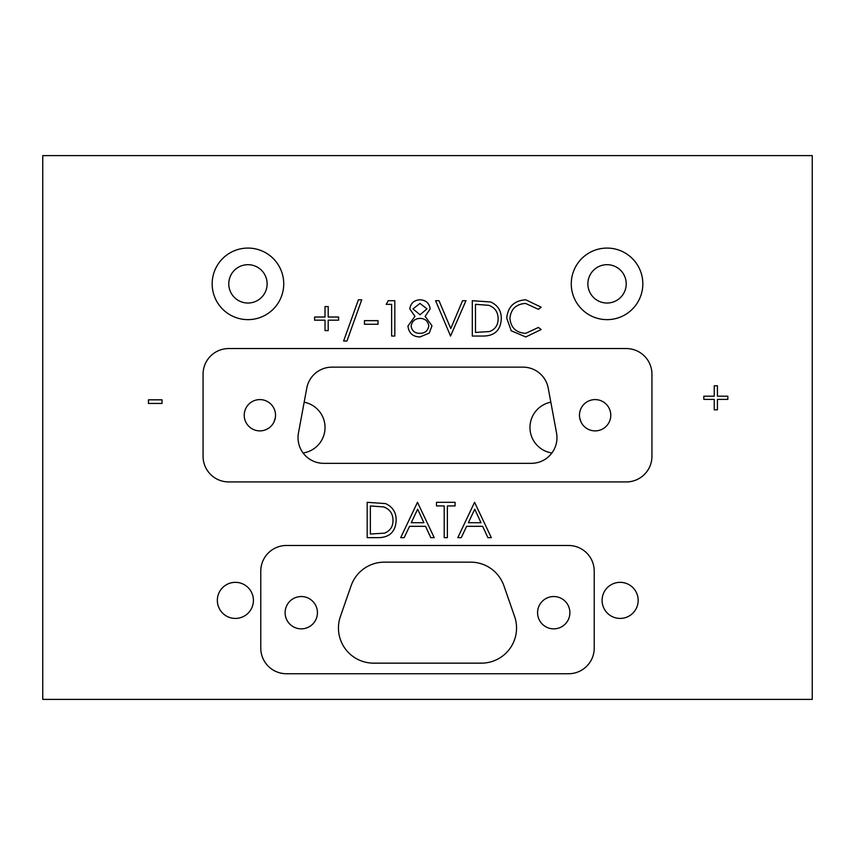 <?xml version="1.0" encoding="UTF-8"?>
<svg xmlns="http://www.w3.org/2000/svg" width="855" height="855" viewBox="0 0 855 855"><rect width="100%" height="100%" fill="white"/><g stroke="black" fill="none" stroke-linecap="round" stroke-linejoin="round"><path stroke-width="1.28" d="M516.548 628.008A35.141 35.141 0 0 0 514.582 616.434L503.884 585.739A35.141 35.141 0 0 0 470.699 562.163L384.301 562.163A35.141 35.141 0 0 0 351.116 585.739L340.418 616.434A35.141 35.141 0 0 0 373.592 663.149L481.408 663.149A35.141 35.141 0 0 0 516.548 628.008M569.89 612.693A16.16 16.16 0 0 1 553.73 628.853A16.16 16.16 0 0 1 537.571 612.693A16.16 16.16 0 0 1 553.73 596.534A16.16 16.16 0 0 1 569.89 612.693M285.11 612.693A16.16 16.16 0 0 0 301.27 628.853A16.16 16.16 0 0 0 317.429 612.693A16.16 16.16 0 0 0 301.27 596.534A16.16 16.16 0 0 0 285.11 612.693M556.968 437.685A25.65 25.65 0 0 0 556.541 433.004L548.226 388.117A25.65 25.65 0 0 0 523.004 367.148L331.997 367.148A25.65 25.65 0 0 0 306.774 388.117L298.459 433.004A25.65 25.65 0 0 0 323.682 463.335L531.318 463.335A25.65 25.65 0 0 0 556.968 437.685M610.769 415.241A15.647 15.647 0 0 1 595.123 430.888A15.647 15.647 0 0 1 579.476 415.241A15.647 15.647 0 0 1 595.123 399.595A15.647 15.647 0 0 1 610.769 415.241M244.231 415.241A15.647 15.647 0 0 0 259.877 430.888A15.647 15.647 0 0 0 275.524 415.241A15.647 15.647 0 0 0 259.877 399.595A15.647 15.647 0 0 0 244.231 415.241M217.341 600.381A18.041 18.041 0 0 0 235.382 618.422A18.041 18.041 0 0 0 253.422 600.381A18.041 18.041 0 0 0 235.382 582.341A18.041 18.041 0 0 0 217.341 600.381M602.091 600.381A18.041 18.041 0 0 0 620.132 618.422A18.041 18.041 0 0 0 638.172 600.381A18.041 18.041 0 0 0 620.132 582.341A18.041 18.041 0 0 0 602.091 600.381M571.268 283.86A35.782 35.782 0 0 0 607.05 319.642A35.782 35.782 0 0 0 642.832 283.86A35.782 35.782 0 0 0 607.05 248.078A35.782 35.782 0 0 0 571.268 283.86M587.877 283.86A19.173 19.173 0 0 0 607.05 303.033A19.173 19.173 0 0 0 626.223 283.86A19.173 19.173 0 0 0 607.05 264.687A19.173 19.173 0 0 0 587.877 283.86M212.168 283.86A35.782 35.782 0 0 0 247.95 319.642A35.782 35.782 0 0 0 283.732 283.86A35.782 35.782 0 0 0 247.95 248.078A35.782 35.782 0 0 0 212.168 283.86M228.777 283.86A19.173 19.173 0 0 0 247.95 303.033A19.173 19.173 0 0 0 267.123 283.86A19.173 19.173 0 0 0 247.95 264.687A19.173 19.173 0 0 0 228.777 283.86M550.834 402.192A25.778 25.778 0 0 0 551.903 452.99M303.098 452.99A25.778 25.778 0 0 0 304.166 402.192M812.25 155.61L812.25 699.39L42.75 699.39L42.75 155.61L812.25 155.61M378.124 537.656L367.169 537.656L367.169 502.313L385.52 503.584C392.691 506.812 396.239 512.423 396.175 520.428C395.502 531.81 389.495 537.549 378.124 537.656M444.205 505.936L436.499 505.936L436.499 502.313L455.084 502.313L455.084 505.936L447.379 505.936L447.379 537.656L444.205 537.656L444.205 505.936M148.449 403.453L148.449 399.83L162.044 399.83L162.044 403.453L148.449 403.453M483.257 336.047L472.302 336.047L472.302 300.704L490.652 301.975C497.813 305.203 501.361 310.825 501.297 318.819C500.635 330.201 494.618 335.94 483.257 336.047M430.161 308.965L425.138 316.361L431.967 325.755L429.296 333.076L419.912 336.955C412.773 336.731 408.786 333.097 407.953 326.044L414.932 316.361L409.769 308.869C410.71 303.108 414.162 300.084 420.126 299.795C426.004 300.158 429.349 303.215 430.161 308.965M364.454 324.269L364.454 320.646L378.049 320.646L378.049 324.269L364.454 324.269M314.608 317.023L325.028 317.023L325.028 306.592L328.202 306.592L328.202 317.023L338.623 317.023L338.623 320.187L328.202 320.187L328.202 330.607L325.028 330.607L325.028 320.187L314.608 320.187L314.608 317.023M260.775 571.14L260.775 648.09A25.65 25.65 0 0 0 286.425 673.74L568.575 673.74A25.65 25.65 0 0 0 594.225 648.09L594.225 571.14A25.65 25.65 0 0 0 568.575 545.49L286.425 545.49A25.65 25.65 0 0 0 260.775 571.14M651.938 456.281L651.938 374.201A25.65 25.65 0 0 0 626.288 348.551L228.713 348.551A25.65 25.65 0 0 0 203.063 374.201L203.063 456.281A25.65 25.65 0 0 0 228.713 481.931L626.288 481.931A25.65 25.65 0 0 0 651.938 456.281M358.395 299.795L361.729 299.795L346.948 341.038L343.614 341.038L358.395 299.795M386.204 304.327L388.277 300.704L394.818 300.704L394.818 336.047L391.643 336.047L391.643 304.327L386.204 304.327M450.553 336.047L435.59 300.704L438.989 300.704L450.777 328.555L462.555 300.704L465.954 300.704L450.553 336.047M703.825 396.207L714.246 396.207L714.246 385.787L717.42 385.787L717.42 396.207L727.84 396.207L727.84 399.381L717.42 399.381L717.42 409.802L714.246 409.802L714.246 399.381L703.825 399.381L703.825 396.207M474.568 502.313L491.326 537.656L487.884 537.656L482.658 526.327L466.638 526.327L461.262 537.656L457.799 537.656L474.568 502.313M417.475 502.313L434.233 537.656L430.792 537.656L425.566 526.327L409.545 526.327L404.169 537.656L400.706 537.656L417.475 502.313M525.75 299.795L541.172 307.191L538.404 309.318L525.558 303.429C516.078 304.081 510.863 309.083 509.911 318.413C510.905 327.839 516.196 332.809 525.772 333.332L538.404 327.444L541.172 329.538L525.793 336.955L511.215 330.778L506.737 318.178C507.859 306.71 514.197 300.586 525.75 299.795M580.866 421.675A25.778 25.778 0 0 0 579.733 418.042M275.267 418.042A25.778 25.778 0 0 0 274.134 421.675M426.987 308.847L419.944 303.429L412.944 308.922L420.072 314.758L426.987 308.847M428.793 325.819C427.96 321.085 425.085 318.605 420.158 318.381C414.964 318.573 411.95 321.159 411.127 326.15C411.95 330.96 414.889 333.354 419.944 333.332C425.074 333.258 428.024 330.746 428.793 325.819M475.476 304.327L475.476 332.424L489.626 331.526C495.302 329.25 498.134 325.018 498.123 318.819C498.091 312.128 494.992 307.64 488.814 305.321L475.476 304.327M480.991 522.704L474.76 509.195L468.358 522.704L480.991 522.704M423.888 522.704L417.657 509.195L411.266 522.704L423.888 522.704M370.343 505.936L370.343 534.033L384.504 533.135C390.179 530.859 393.011 526.627 393.001 520.428C392.969 513.737 389.869 509.238 383.692 506.93L370.343 505.936"/></g></svg>
